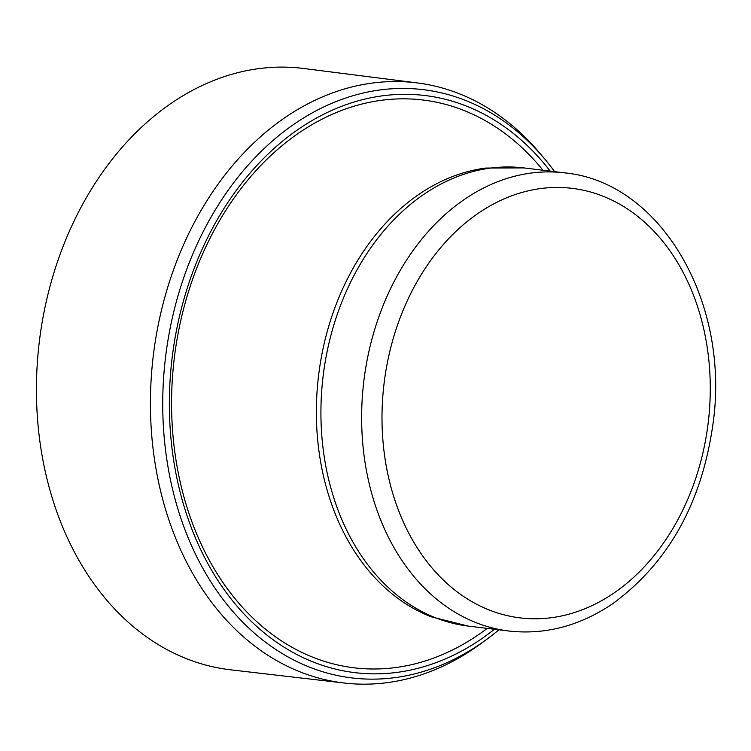 <?xml version="1.0" encoding="UTF-8"?>
<svg xmlns="http://www.w3.org/2000/svg" width="751" height="751" viewBox="0 0 751 751"><rect width="100%" height="100%" fill="white"/><g stroke="black" fill="none" stroke-linecap="round" stroke-linejoin="round"><path stroke-width="1.13" d="M494.449 629.272A290.684 219.358 -83.1 0 1 203.887 556.087A290.684 219.358 -83.1 0 1 258.081 164.14A290.684 219.358 -83.1 0 1 272.942 149.477A290.684 219.358 -83.1 0 1 550.192 171.115M498.889 629.807A296.298 223.591 -83.1 0 1 486.338 639.636A296.298 223.591 -83.1 0 1 195.467 554.144A296.298 223.591 -83.1 0 1 253.66 159.081A296.298 223.591 -83.1 0 1 268.323 144.661A296.298 223.591 -83.1 0 1 544.804 159.109A296.298 223.591 -83.1 0 1 554.632 171.66M486.338 639.636L480.837 643.663A302.277 228.107 -83.1 0 1 343.038 682.884A302.277 228.107 -83.1 0 1 156.752 472.989A302.277 228.107 -83.1 0 1 244.31 152.415A302.277 228.107 -83.1 0 1 258.147 138.888A302.277 228.107 -83.1 0 1 416.054 82.76A302.277 228.107 -83.1 0 1 540.429 153.88L544.804 159.109M343.038 682.884L231.712 669.939A302.878 228.557 -83.1 0 1 41.249 450.562A302.878 228.557 -83.1 0 1 143.957 124.966A302.878 228.557 -83.1 0 1 144.37 124.591A302.878 228.557 -83.1 0 1 304.859 68.632L416.054 82.76M459.068 228.482A216.344 163.258 -83.1 0 1 710.174 380.766A216.344 163.258 -83.1 0 1 469.131 600.011A216.344 163.258 -83.1 0 1 459.068 228.482M443.869 215.697A230.764 174.138 -83.1 0 1 564.602 172.871C660.364 181.93 729.202 300.625 713.45 420.494C702.823 501.199 669.254 562.255 612.741 603.673C579.866 625.93 545.235 635.046 508.859 631.018A230.764 174.138 -83.1 0 1 365.108 462.832A230.764 174.138 -83.1 0 1 443.869 215.697M508.859 631.018L468.155 626.071A230.764 174.138 -83.1 0 1 324.394 457.875A230.764 174.138 -83.1 0 1 403.165 210.749A230.764 174.138 -83.1 0 1 523.888 167.914L564.602 172.871M468.155 626.071L431.337 616.843A230.135 173.669 -83.1 0 1 317.326 435.984A230.135 173.669 -83.1 0 1 398.377 210.637A230.135 173.669 -83.1 0 1 485.944 168.046L523.888 167.914M487.23 628.39A285.981 215.809 -83.1 0 1 199.766 541.058A285.981 215.809 -83.1 0 1 273.486 153.11A285.981 215.809 -83.1 0 1 542.973 170.242"/></g></svg>
